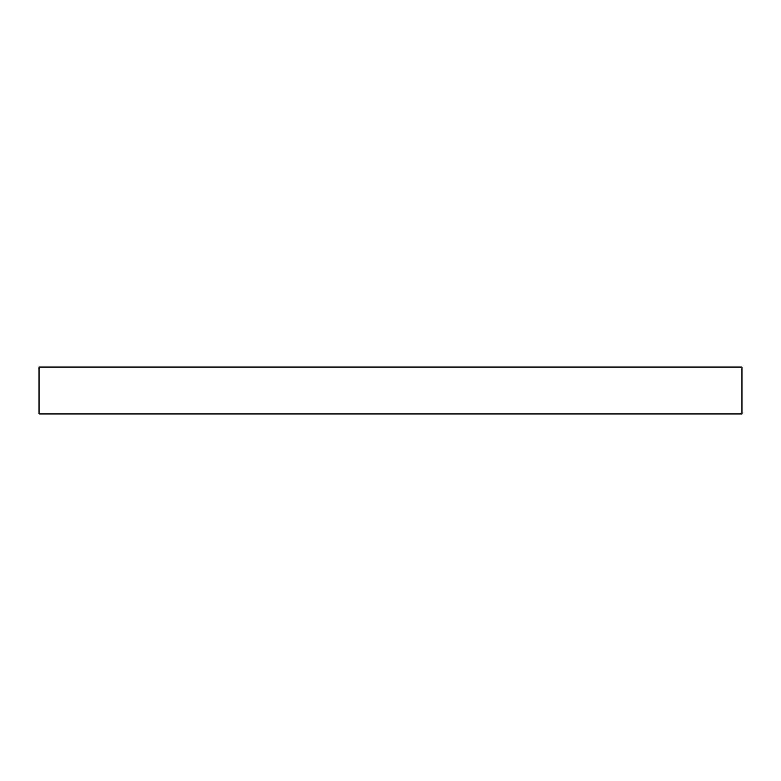 <?xml version="1.0" encoding="UTF-8"?>
<svg xmlns="http://www.w3.org/2000/svg" width="781" height="781" viewBox="0 0 781 781"><rect width="100%" height="100%" fill="white"/><g stroke="black" fill="none" stroke-linecap="round" stroke-linejoin="round"><path stroke-width="1.17" d="M39.05 413.93L741.95 413.93L741.95 367.07L741.95 413.93L39.05 413.93L39.05 367.07L39.05 413.93M39.05 367.07L741.95 367.07L39.05 367.07"/></g></svg>
